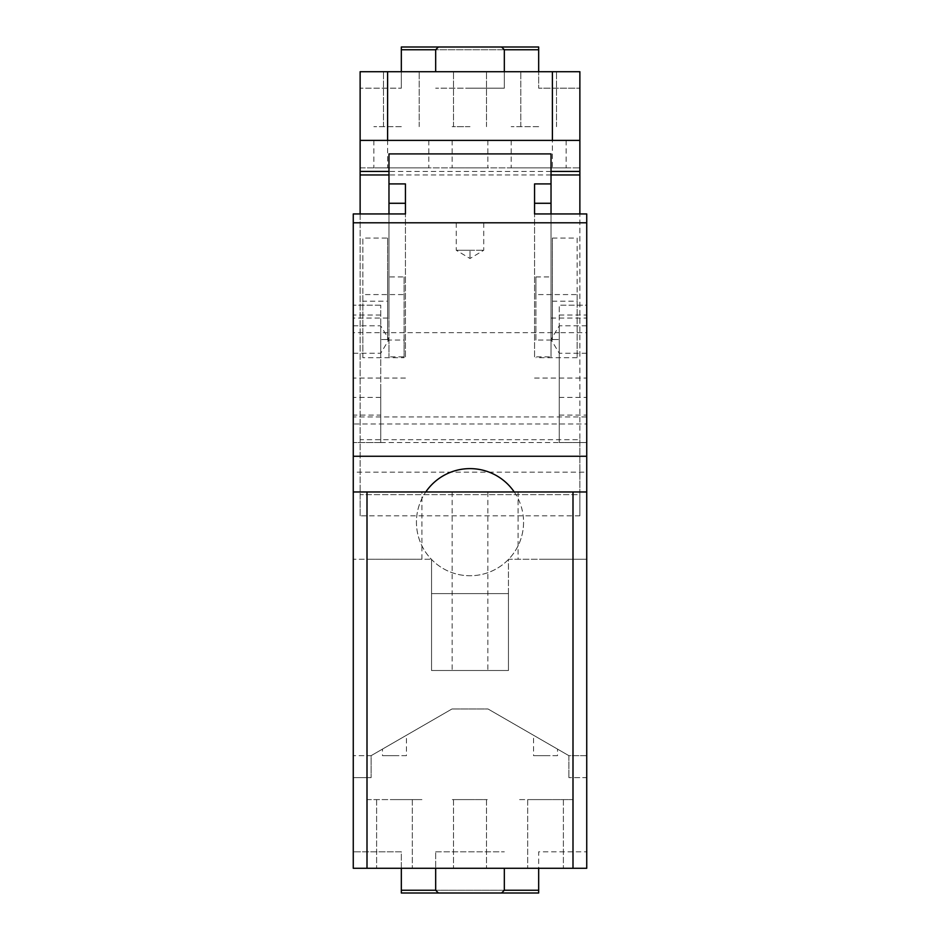 <?xml version="1.0" encoding="UTF-8"?>
<svg xmlns="http://www.w3.org/2000/svg" width="940" height="940" viewBox="0 0 940 940"><rect width="100%" height="100%" fill="white"/><g stroke="black" fill="none" stroke-linecap="round" stroke-linejoin="round"><path stroke-width="0.7" stroke-dasharray="4.7 3.53" d="M573.001 491.973L545.541 491.973L573.001 491.973L573.001 799.611L518.069 799.611L573.001 799.611L527.681 799.611L573.001 799.611L573.001 559.265L545.541 559.265L586.736 559.265L586.736 868.278L538.667 868.278L538.667 851.805L586.736 851.805L586.736 868.278L586.736 851.805L538.667 851.805L538.667 868.278L401.333 868.278L401.333 851.805L353.264 851.805L401.333 851.805L401.333 868.278L353.264 868.278L353.264 851.805L353.264 868.278L367 868.278L367 559.265L353.264 559.265L353.264 868.278L586.736 868.278L573.001 868.278L573.001 559.265L508.458 559.265L508.458 670.514L431.542 670.514L508.458 670.514L508.458 559.265L586.736 559.265L586.736 777.639L568.888 777.639L586.736 777.639L586.736 491.973L353.264 491.973L353.264 777.639L371.112 777.639L353.264 777.639L353.264 559.265L431.542 559.265L367 559.265L421.931 559.265L367 559.265L367 799.611L421.931 799.611L367 799.611L367 491.973L421.931 491.973L367 491.973M367 868.278L573.001 868.278M394.459 868.278C417.501 868.278 417.501 868.278 394.459 868.278C417.501 868.278 417.501 868.278 394.459 868.278C371.429 868.278 371.429 868.278 394.459 868.278C371.429 868.278 371.429 868.278 394.459 868.278C371.429 868.278 371.429 868.278 394.459 868.278C371.429 868.278 371.429 868.278 394.459 868.278C417.501 868.278 417.501 868.278 394.459 868.278C417.501 868.278 417.501 868.278 394.459 868.278M545.541 868.278C568.571 868.278 568.571 868.278 545.541 868.278C568.571 868.278 568.571 868.278 545.541 868.278C522.499 868.278 522.499 868.278 545.541 868.278C522.499 868.278 522.499 868.278 545.541 868.278C522.499 868.278 522.499 868.278 545.541 868.278C522.499 868.278 522.499 868.278 545.541 868.278C568.571 868.278 568.571 868.278 545.541 868.278C568.571 868.278 568.571 868.278 545.541 868.278M470 868.278C491.256 868.278 491.256 868.278 470 868.278C491.256 868.278 491.256 868.278 470 868.278C448.744 868.278 448.744 868.278 470 868.278C448.744 868.278 448.744 868.278 470 868.278C448.744 868.278 448.744 868.278 470 868.278C448.744 868.278 448.744 868.278 470 868.278C491.256 868.278 491.256 868.278 470 868.278C491.256 868.278 491.256 868.278 470 868.278M431.542 559.265L431.542 670.514L431.542 559.265M470 799.611L453.515 799.611L470 799.611C493.03 799.611 493.03 799.611 470 799.611C493.03 799.611 493.03 799.611 470 799.611C446.97 799.611 446.97 799.611 470 799.611C446.97 799.611 446.97 799.611 470 799.611L452.152 799.611L470 799.611M470 491.973L487.848 491.973L470 491.973M545.541 491.973L518.069 491.973L545.541 491.973M435.666 868.278L504.334 868.278L435.666 868.278L435.666 851.805L435.666 890.25L504.334 890.25L504.334 868.278M586.736 491.973L586.736 755.666L568.888 755.666L488.001 708.971L451.999 708.971L488.001 708.971L451.999 708.971L371.112 755.666L451.999 708.971L371.112 755.666L371.112 777.639L371.112 755.666L353.264 755.666L371.112 755.666L451.999 708.971L488.001 708.971L568.888 755.666L488.001 708.971L568.888 755.666L568.888 777.639L568.888 755.666L586.736 755.666L586.736 416.925L353.264 416.925L353.264 318.037L388.972 318.037L388.972 356.871L388.972 213.944M508.458 593.598L431.542 593.598L508.458 593.598L508.458 670.514L431.542 670.514L431.542 593.598L508.458 593.598L508.458 670.514L431.542 670.514L508.458 670.514L508.458 593.598L431.542 593.598L431.542 670.514L431.542 593.598L431.542 670.514L508.458 670.514L508.458 593.598M394.459 755.666L382.486 755.666L382.486 749.098L406.433 735.268L406.433 755.666L394.459 755.666M470 670.514C446.97 670.514 446.97 670.514 470 670.514C446.97 670.514 446.97 670.514 470 670.514C493.03 670.514 493.03 670.514 470 670.514C493.03 670.514 493.03 670.514 470 670.514M545.541 559.265L518.069 559.265L545.541 559.265M394.459 799.611L421.931 799.611L394.459 799.611M435.666 851.805L504.334 851.805L435.666 851.805M545.541 799.611L527.681 799.611L545.541 799.611M406.433 755.666L382.486 755.666M382.486 749.098L406.433 735.268M545.541 755.666L533.567 755.666L533.567 735.268L557.514 749.098L557.514 755.666L545.541 755.666M557.514 755.666L533.567 755.666M533.567 735.268L557.514 749.098M401.333 868.278L401.333 893L538.667 893L538.667 890.25L401.333 890.25M538.667 868.278L538.667 890.25M435.666 890.25L438.416 893L501.584 893L504.334 890.25M438.416 893L501.584 893M552.403 238.079L577.125 238.079L577.125 294.572L535.918 294.572L535.918 276.924L535.918 340.045L552.403 340.045L552.403 238.079L552.403 340.045M535.918 276.924L552.403 276.924M535.918 294.572L535.918 340.045M577.125 294.572L577.125 357.694L577.125 301.2L552.403 301.2M577.125 357.694L535.918 357.694M577.125 238.079L577.125 301.2M579.874 515.825L360.126 515.825L360.126 494.64L579.874 494.64L579.874 515.825L579.874 213.944M551.028 174.958L388.972 174.958M360.126 515.825L360.126 213.944M362.875 301.2L362.875 238.079L387.597 238.079L387.597 340.045L404.082 340.045L404.082 357.694L362.875 357.694L362.875 301.2L387.597 301.2M579.874 439.697L579.874 494.64L360.126 494.64L360.126 167.861L579.874 167.861L579.874 71.722L360.126 71.722L360.126 167.861L579.874 167.861L579.874 439.697L360.126 439.697M387.597 71.722L579.874 71.722L579.874 88.196L579.874 71.722L538.667 71.722L538.667 88.196L579.874 88.196L538.667 88.196L538.667 71.722C515.637 71.722 515.637 71.722 538.667 71.722C515.637 71.722 515.637 71.722 538.667 71.722C561.697 71.722 561.697 71.722 538.667 71.722C561.697 71.722 561.697 71.722 538.667 71.722C515.637 71.722 515.637 71.722 538.667 71.722C515.637 71.722 515.637 71.722 538.667 71.722C561.697 71.722 561.697 71.722 538.667 71.722C561.697 71.722 561.697 71.722 538.667 71.722L401.333 71.722C378.303 71.722 378.303 71.722 401.333 71.722C378.303 71.722 378.303 71.722 401.333 71.722C424.363 71.722 424.363 71.722 401.333 71.722C424.363 71.722 424.363 71.722 401.333 71.722L401.333 88.196L401.333 71.722C378.303 71.722 378.303 71.722 401.333 71.722C378.303 71.722 378.303 71.722 401.333 71.722C424.363 71.722 424.363 71.722 401.333 71.722C424.363 71.722 424.363 71.722 401.333 71.722L360.126 71.722L360.126 88.196L401.333 88.196L360.126 88.196L360.126 71.722L387.597 71.722L387.597 167.861M551.028 171.421L388.972 171.421M387.597 238.079L387.597 276.924L404.082 276.924L404.082 294.572L362.875 294.572L362.875 238.079M362.875 357.694L362.875 294.572M387.597 276.924L387.597 340.045M579.874 140.389L360.126 140.389M470 140.389C446.97 140.389 446.97 140.389 470 140.389C446.97 140.389 446.97 140.389 470 140.389C493.03 140.389 493.03 140.389 470 140.389C493.03 140.389 493.03 140.389 470 140.389M401.333 140.389C365.895 140.389 365.895 140.389 401.333 140.389C365.895 140.389 365.895 140.389 401.333 140.389C436.771 140.389 436.771 140.389 401.333 140.389C436.771 140.389 436.771 140.389 401.333 140.389M538.667 140.389C503.229 140.389 503.229 140.389 538.667 140.389C503.229 140.389 503.229 140.389 538.667 140.389C574.105 140.389 574.105 140.389 538.667 140.389C574.105 140.389 574.105 140.389 538.667 140.389M470 167.861C446.97 167.861 446.97 167.861 470 167.861C446.97 167.861 446.97 167.861 470 167.861C493.03 167.861 493.03 167.861 470 167.861C493.03 167.861 493.03 167.861 470 167.861M401.333 167.861C365.895 167.861 365.895 167.861 401.333 167.861C365.895 167.861 365.895 167.861 401.333 167.861C436.771 167.861 436.771 167.861 401.333 167.861C436.771 167.861 436.771 167.861 401.333 167.861M538.667 167.861C503.229 167.861 503.229 167.861 538.667 167.861C503.229 167.861 503.229 167.861 538.667 167.861C574.105 167.861 574.105 167.861 538.667 167.861C574.105 167.861 574.105 167.861 538.667 167.861M470 71.722C491.256 71.722 491.256 71.722 470 71.722C491.256 71.722 491.256 71.722 470 71.722C448.744 71.722 448.744 71.722 470 71.722C448.744 71.722 448.744 71.722 470 71.722C491.256 71.722 491.256 71.722 470 71.722C491.256 71.722 491.256 71.722 470 71.722C448.744 71.722 448.744 71.722 470 71.722C448.744 71.722 448.744 71.722 470 71.722L435.666 71.722L470 71.722M552.403 71.722L552.403 167.861M404.082 276.924L404.082 340.045M404.082 357.694L404.082 294.572M470 126.653L452.152 126.653L470 126.653M401.333 126.653L373.862 126.653L401.333 126.653M538.667 126.653L511.196 126.653L538.667 126.653M504.334 71.722L504.334 88.196L504.334 71.722L504.334 88.196L435.666 88.196L504.334 88.196L470 88.196L504.334 88.196L504.334 49.75L435.666 49.75L435.666 71.722M538.667 71.722L538.667 47L401.333 47L401.333 49.75L538.667 49.75M401.333 71.722L401.333 49.75M504.334 49.75L501.584 47L438.416 47L435.666 49.75M501.584 47L438.416 47M353.264 491.973L353.264 755.666L353.264 472.162L586.736 472.162M353.264 213.944L353.264 318.037M353.264 416.925L353.264 423.987L586.736 423.987M353.264 472.162L353.264 423.987M353.264 332.666L353.264 442.529L353.264 305.195L353.264 332.666L380.735 332.666L380.735 442.529L353.264 442.529L380.735 442.529L380.735 415.069L353.264 415.069M353.264 339.528C353.264 357.247 353.264 357.247 353.264 339.528C353.264 357.247 353.264 357.247 353.264 339.528C353.264 321.809 353.264 321.809 353.264 339.528C353.264 321.809 353.264 321.809 353.264 339.528M586.736 222.792L353.264 222.792M470 222.792C487.719 222.792 487.719 222.792 470 222.792C487.719 222.792 487.719 222.792 470 222.792C452.281 222.792 452.281 222.792 470 222.792C452.281 222.792 452.281 222.792 470 222.792M470 250.263L483.736 250.263L456.264 250.263L470 250.263L470 258.512L470 250.263M405.446 356.871L405.446 213.944L405.446 356.871L388.972 356.871M405.446 378.068L353.264 378.068M405.446 203.275L405.446 183.923M388.972 153.913L388.972 318.037M534.554 356.871L534.554 213.944L534.554 356.871L551.028 356.871L551.028 153.913M551.028 318.037L586.736 318.037L586.736 416.925M534.554 378.068L586.736 378.068L586.736 318.037M586.736 213.944L586.736 378.068M534.554 203.275L534.554 183.923M551.028 213.944L551.028 356.871M559.265 339.528L559.265 353.264L559.265 325.792L559.265 339.528L551.016 339.528L559.265 339.528M586.736 339.528L586.736 325.792L586.736 339.528C586.736 357.247 586.736 357.247 586.736 339.528C586.736 357.247 586.736 357.247 586.736 339.528M353.264 456.264L586.736 456.264M380.735 339.528L380.735 353.264L380.735 325.792L380.735 339.528L388.984 339.528L380.735 339.528M380.735 387.597L380.735 442.529L380.735 387.597M380.735 442.529L559.265 442.529L559.265 332.889L559.265 442.529L586.736 442.529L586.736 305.195L559.265 305.195L586.736 305.195L586.736 332.666L559.265 332.666L559.265 442.529L559.265 305.195L559.265 332.666L380.735 332.666L380.735 305.195L380.735 415.069M380.735 305.195L353.264 305.195L380.735 305.195M559.265 442.529L586.736 442.529L586.736 332.666M514.227 491.973A53.556 53.556 0 0 1 470 575.75A53.556 53.556 0 0 1 425.773 491.973M523.557 522.194A53.556 53.556 0 0 1 470 575.75A53.556 53.556 0 0 1 416.444 522.194A53.556 53.556 0 0 1 470 468.625A53.556 53.556 0 0 1 523.557 522.194M380.735 397.409L353.264 397.409M380.735 315.006L353.264 315.006M559.265 397.409L586.736 397.409M559.265 315.006L586.736 315.006M559.265 415.069L586.736 415.069M376.611 799.611L376.611 868.278L376.611 799.611M412.319 799.611L412.319 868.278L412.319 799.611M527.681 799.611L527.681 868.278L527.681 799.611M563.389 799.611L563.389 868.278L563.389 799.611M453.515 799.611L453.515 868.278L453.515 799.611M486.485 799.611L486.485 868.278L486.485 799.611M421.931 559.265L421.931 491.973M452.152 491.973L452.152 670.514M487.848 491.973L487.848 670.514M518.069 491.973L518.069 559.265M452.152 140.389L452.152 167.861M487.848 140.389L487.848 167.861M373.862 140.389L373.862 167.861M428.805 140.389L428.805 167.861M511.196 140.389L511.196 167.861M566.139 140.389L566.139 167.861M453.515 126.653L453.515 71.722L453.515 126.653M486.485 126.653L486.485 71.722L486.485 126.653M383.473 126.653L383.473 71.722L383.473 126.653M419.181 126.653L419.181 71.722L419.181 126.653M520.819 126.653L520.819 71.722L520.819 126.653M556.527 126.653L556.527 71.722L556.527 126.653M456.264 222.792L456.264 250.263L470 258.512L483.736 250.263L483.736 222.792M586.736 325.792L559.265 325.792L551.016 339.528L559.265 353.264L586.736 353.264M353.264 325.792L380.735 325.792L388.984 339.528L380.735 353.264L353.264 353.264"/><path stroke-width="1.41" d="M367 868.278L353.264 868.278L353.264 491.973L586.736 491.973L586.736 868.278L367 868.278L367 491.973M573.001 491.973L573.001 868.278M538.667 868.278L538.667 893L401.333 893L401.333 890.25L435.666 890.25L438.416 893M401.333 868.278L401.333 890.25M504.334 868.278L504.334 890.25L538.667 890.25M435.666 868.278L435.666 890.25M504.334 890.25L501.584 893M579.874 213.944L579.874 174.958L551.028 174.958M388.972 174.958L360.126 174.958L360.126 71.722L552.403 71.722L552.403 140.389L360.126 140.389M360.126 213.944L360.126 174.958M552.403 71.722L579.874 71.722L579.874 174.958M579.874 171.421L551.028 171.421M388.972 171.421L360.126 171.421M579.874 140.389L552.403 140.389M387.597 71.722L387.597 140.389M401.333 71.722L401.333 49.75L435.666 49.75L438.416 47L401.333 47L401.333 49.75M538.667 71.722L538.667 49.75L504.334 49.75L501.584 47L538.667 47L538.667 49.75M504.334 71.722L504.334 49.75M435.666 71.722L435.666 49.75M438.416 47L501.584 47M353.264 491.973L353.264 213.944L405.446 213.944L405.446 203.275L388.972 203.275L388.972 153.913L551.028 153.913L551.028 213.944M551.028 203.275L534.554 203.275L534.554 213.944L586.736 213.944L586.736 222.792L353.264 222.792M388.972 213.944L388.972 203.275M388.972 183.923L405.446 183.923L405.446 213.944M534.554 213.944L534.554 183.923L551.028 183.923M586.736 222.792L586.736 456.264L353.264 456.264M586.736 491.973L586.736 456.264M425.773 491.973A53.556 53.556 0 0 1 514.227 491.973"/></g></svg>
